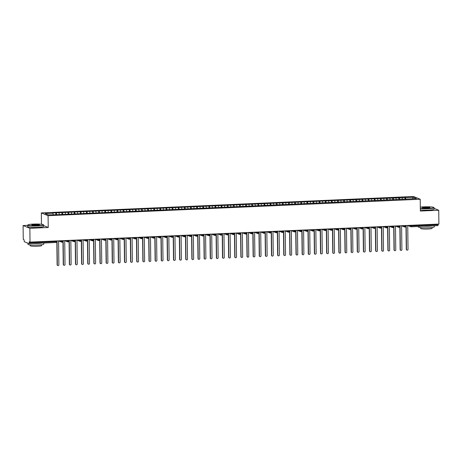 <?xml version="1.0" encoding="UTF-8"?>
<svg xmlns="http://www.w3.org/2000/svg" width="462" height="462" viewBox="0 0 462 462"><rect width="100%" height="100%" fill="white"/><g stroke="black" fill="none" stroke-linecap="round" stroke-linejoin="round"><path stroke-width="0.69" d="M27.708 225.329L23.1 225.531L23.267 239.351L24.03 239.662L24.307 241.724L29.066 243.67L29.268 241.811L30.024 242.123L438.9 224.064L438.733 210.245L434.095 208.345M41.47 224.266L41.332 212.918L413.455 196.483L420.212 199.255L48.088 215.69L41.332 212.918M52.911 213.23L45.132 213.571L48.273 214.859L56.578 214.732L416.412 198.602L413.271 197.314L377.032 198.672L52.385 213.011L52.911 213.23L53.269 214.639M56.341 213.074L56.757 214.726M59.038 212.959L59.436 214.535M62.468 212.809L62.884 214.455M65.159 212.687L65.558 214.264M68.59 212.537L69.005 214.183M71.287 212.416L71.685 213.993M74.717 212.266L75.133 213.912M77.414 212.145L77.812 213.727M80.844 211.994L81.26 213.64M83.535 211.873L83.934 213.456M86.966 211.723L87.382 213.369M89.663 211.608L90.061 213.184M93.093 211.452L93.509 213.097M95.79 211.336L96.188 212.913M99.22 211.18L99.636 212.832M101.911 211.065L102.31 212.641M105.342 210.915L105.758 212.56M108.039 210.793L108.437 212.37M111.469 210.643L111.885 212.289M114.166 210.522L114.564 212.104M117.596 210.372L118.012 212.018M120.287 210.25L120.686 211.833M123.718 210.1L124.134 211.746M126.415 209.979L126.813 211.561M129.845 209.829L130.261 211.475M132.542 209.713L132.94 211.29M135.972 209.557L136.388 211.209M138.664 209.442L139.062 211.018M142.094 209.286L142.51 210.938M144.791 209.171L145.189 210.747M148.221 209.02L148.637 210.666M150.918 208.899L151.317 210.476M154.348 208.749L154.764 210.395M157.04 208.628L157.438 210.21M160.47 208.477L160.886 210.123M163.167 208.356L163.565 209.939M166.597 208.206L167.013 209.852M169.294 208.085L169.693 209.667M172.724 207.935L173.14 209.581M175.421 207.819L175.82 209.396M178.852 207.663L179.262 209.315M181.543 207.548L181.941 209.124M184.973 207.398L185.389 209.043M187.67 207.276L188.069 208.853M191.101 207.126L191.516 208.772M193.797 207.005L194.196 208.581M197.228 206.855L197.644 208.501M199.919 206.733L200.317 208.316M203.349 206.583L203.765 208.229M206.046 206.462L206.445 208.044M209.477 206.312L209.892 207.958M212.173 206.196L212.572 207.773M215.604 206.04L216.02 207.692M218.295 205.925L218.693 207.502M221.725 205.769L222.141 207.421M224.422 205.654L224.821 207.23M227.853 205.503L228.268 207.149M230.55 205.382L230.948 206.959M233.98 205.232L234.396 206.878M236.671 205.111L237.07 206.693M240.101 204.961L240.517 206.606M242.798 204.839L243.197 206.422M246.229 204.689L246.644 206.335M248.926 204.568L249.324 206.15M252.356 204.418L252.772 206.064M255.047 204.302L255.446 205.879M258.477 204.146L258.893 205.798M261.174 204.031L261.573 205.607M264.605 203.881L265.021 205.526M267.302 203.759L267.7 205.336M270.732 203.609L271.148 205.255M273.423 203.488L273.822 205.064M276.853 203.338L277.269 204.984M279.55 203.216L279.949 204.799M282.981 203.066L283.397 204.712M285.678 202.945L286.076 204.527M289.108 202.795L289.524 204.441M291.805 202.679L292.198 204.256M295.23 202.523L295.645 204.169M297.926 202.408L298.325 203.985M301.357 202.252L301.773 203.904M304.054 202.137L304.452 203.713M307.484 201.986L307.9 203.632M310.181 201.865L310.579 203.442M313.611 201.715L314.021 203.361M316.303 201.594L316.701 203.176M319.733 201.444L320.149 203.089M322.43 201.322L322.828 202.905M325.86 201.172L326.276 202.818M328.557 201.051L328.956 202.633M331.987 200.901L332.403 202.547M334.679 200.785L335.077 202.362M338.109 200.629L338.525 202.281M340.806 200.514L341.204 202.09M344.236 200.358L344.652 202.01M346.933 200.242L347.332 201.819M350.363 200.092L350.779 201.738M353.055 199.971L353.453 201.548M356.485 199.821L356.901 201.467M359.182 199.7L359.58 201.282M362.612 199.549L363.028 201.195M365.309 199.428L365.708 201.01M368.74 199.278L369.155 200.924M371.431 199.157L371.829 200.739M374.861 199.007L375.277 200.652M377.558 198.891L377.956 200.468M380.988 198.735L381.404 200.387M383.685 198.62L384.084 200.196M387.116 198.469L387.531 200.115M389.807 198.348L390.205 199.925M393.237 198.198L393.653 199.844M395.934 198.077L396.332 199.653M399.364 197.927L399.78 199.572M402.061 197.805L402.46 199.388M411.359 225.283L411.371 225.947L438.149 224.763L438.143 224.099M438.149 224.763L437.941 225.612L411.186 226.784M405.492 197.655L405.907 199.301M413.271 197.314L412.393 198.775M23.1 225.531L29.857 228.303L30.024 242.123M420.212 199.255L420.356 211.053L438.733 210.245M29.857 228.303L48.233 227.489L48.088 215.69M48.233 227.489L43.601 225.589M404.966 197.441L404.989 199.105M401.605 225.756L404.625 226.992A0.953 0.912 -67.7 0 0 404.972 227.061L405.203 225.554M402.858 225.658L404.071 226.155A0.953 0.912 -67.7 0 0 404.625 226.992L405.001 227.067A0.953 0.953 0 0 0 405.913 226.103L404.071 226.155L404.065 225.6M398.839 197.713L398.862 199.376M392.717 197.984L392.735 199.648M386.59 198.25L386.613 199.919M380.463 198.521L380.486 200.185M374.341 198.793L374.359 200.456M368.214 199.064L368.237 200.727M362.087 199.336L362.11 200.999M355.965 199.607L355.983 201.27M349.838 199.873L349.855 201.542M343.711 200.144L343.734 201.813M337.589 200.416L337.607 202.079M331.462 200.687L331.479 202.35M325.335 200.958L325.358 202.622M319.213 201.23L319.23 202.893M313.086 201.501L313.103 203.165M306.959 201.767L306.982 203.436M300.831 202.038L300.854 203.702M294.71 202.31L294.727 203.973M288.583 202.581L288.606 204.244M282.455 202.853L282.478 204.516M276.334 203.124L276.351 204.787M270.206 203.39L270.23 205.059M264.079 203.661L264.102 205.33M257.958 203.933L257.975 205.596M251.83 204.204L251.854 205.867M245.703 204.475L245.726 206.139M239.582 204.747L239.599 206.41M233.454 205.018L233.472 206.681M227.327 205.284L227.35 206.953M221.206 205.555L221.223 207.224M215.078 205.827L215.096 207.49M208.951 206.098L208.974 207.761M202.83 206.37L202.847 208.033M196.702 206.641L196.72 208.304M190.575 206.912L190.598 208.576M184.453 207.178L184.471 208.847M178.326 207.45L178.344 209.113M172.199 207.721L172.222 209.384M166.072 207.992L166.095 209.656M159.95 208.264L159.968 209.927M153.823 208.535L153.846 210.198M147.696 208.801L147.719 210.47M141.574 209.072L141.591 210.741M135.447 209.344L135.47 211.007M129.32 209.615L129.343 211.278M123.198 209.887L123.215 211.55M117.071 210.158L117.094 211.821M110.944 210.429L110.967 212.093M104.822 210.695L104.839 212.364M98.695 210.967L98.712 212.63M92.567 211.238L92.591 212.901M86.446 211.509L86.463 213.173M80.319 211.781L80.336 213.444M74.191 212.052L74.215 213.715M68.07 212.318L68.087 213.987M61.943 212.589L61.96 214.258M55.815 212.861L55.838 214.524M395.478 226.028L398.504 227.264A0.953 0.912 -67.7 0 0 398.845 227.333L399.081 225.826M396.737 225.93L397.944 226.426A0.953 0.912 -67.7 0 0 398.504 227.264L398.873 227.339A0.953 0.953 0 0 0 399.786 226.374L397.944 226.426L397.938 225.872M389.356 226.293L392.377 227.535A0.953 0.912 -67.7 0 0 392.717 227.599L392.954 226.091M390.609 226.195L391.822 226.692A0.953 0.912 -67.7 0 0 392.377 227.535L392.752 227.604A0.953 0.953 0 0 0 393.659 226.646L391.822 226.692L391.811 226.143M383.229 226.565L386.249 227.806A0.953 0.912 -67.7 0 0 386.596 227.87L386.827 226.363M384.482 226.467L385.695 226.963A0.953 0.912 -67.7 0 0 386.249 227.806L386.625 227.876A0.953 0.953 0 0 0 387.537 226.911L385.695 226.963L385.689 226.415M377.102 226.836L380.128 228.078A0.953 0.912 -67.7 0 0 380.469 228.141L380.705 226.634M378.355 226.738L379.568 227.235A0.953 0.912 -67.7 0 0 380.128 228.078L380.497 228.147A0.953 0.953 0 0 0 381.41 227.183L379.568 227.235L379.562 226.686M370.974 227.108L374.001 228.349A0.953 0.912 -67.7 0 0 374.341 228.413L374.578 226.906M372.233 227.009L373.446 227.506A0.953 0.912 -67.7 0 0 374.001 228.349L374.376 228.419A0.953 0.953 0 0 0 375.283 227.454L373.446 227.506L373.435 226.958M364.853 227.379L367.873 228.621A0.953 0.912 -67.7 0 0 368.22 228.684L368.451 227.177M366.106 227.281L367.319 227.778A0.953 0.912 -67.7 0 0 367.873 228.621L368.249 228.69A0.953 0.953 0 0 0 369.161 227.726L367.319 227.778L367.313 227.229M358.726 227.65L361.752 228.886A0.953 0.912 -67.7 0 0 362.093 228.956L362.323 227.448M359.979 227.552L361.192 228.049A0.953 0.912 -67.7 0 0 361.752 228.886L362.121 228.961A0.953 0.953 0 0 0 363.034 227.997L361.192 228.049L361.186 227.495M352.598 227.916L355.624 229.158A0.953 0.912 -67.7 0 0 355.965 229.227L356.202 227.72M353.857 227.818L355.07 228.32A0.953 0.912 -67.7 0 0 355.624 229.158L356 229.233A0.953 0.953 0 0 0 356.907 228.268L355.07 228.315L355.059 227.766M346.477 228.188L349.497 229.429A0.953 0.912 -67.7 0 0 349.844 229.493L350.075 227.985M347.73 228.089L348.943 228.586A0.953 0.912 -67.7 0 0 349.497 229.429L349.873 229.498A0.953 0.953 0 0 0 350.785 228.534L348.943 228.586L348.937 228.037M340.35 228.459L343.376 229.701A0.953 0.912 -67.7 0 0 343.716 229.764L343.947 228.257M341.603 228.361L342.816 228.857A0.953 0.912 -67.7 0 0 343.376 229.701L343.745 229.77A0.953 0.953 0 0 0 344.658 228.805L342.816 228.857L342.81 228.309M334.222 228.73L337.248 229.972A0.953 0.912 -67.7 0 0 337.589 230.036L337.826 228.528M328.101 229.002L331.121 230.243A0.953 0.912 -67.7 0 0 331.468 230.307L331.699 228.8M329.354 228.904L330.567 229.4A0.953 0.912 -67.7 0 0 331.121 230.243L331.497 230.313A0.953 0.953 0 0 0 332.409 229.348L330.567 229.4L330.561 228.852M321.974 229.273L325 230.509A0.953 0.912 -67.7 0 0 325.34 230.578L325.571 229.071M323.227 229.175L324.44 229.672A0.953 0.912 -67.7 0 0 325 230.509L325.369 230.584A0.953 0.953 0 0 0 326.282 229.62L324.44 229.672L324.434 229.123M315.846 229.545L318.872 230.781A0.953 0.912 -67.7 0 0 319.213 230.85L319.45 229.343M317.105 229.447L318.312 229.943A0.953 0.912 -67.7 0 0 318.872 230.781L319.248 230.856A0.953 0.953 0 0 0 320.154 229.891L318.312 229.943L318.306 229.389M309.725 229.81L312.745 231.052A0.953 0.912 -67.7 0 0 313.092 231.121L313.323 229.614M310.978 229.712L312.191 230.209A0.953 0.912 -67.7 0 0 312.745 231.052L313.121 231.121A0.953 0.953 0 0 0 314.033 230.163L312.191 230.209L312.185 229.66M303.598 230.082L306.624 231.323A0.953 0.912 -67.7 0 0 306.964 231.387L307.195 229.88M304.851 229.984L306.063 230.48A0.953 0.912 -67.7 0 0 306.624 231.323L306.993 231.393A0.953 0.953 0 0 0 307.906 230.428L306.063 230.48L306.058 229.932M297.47 230.353L300.496 231.595A0.953 0.912 -67.7 0 0 300.837 231.658L301.074 230.151M298.729 230.255L299.936 230.752A0.953 0.912 -67.7 0 0 300.496 231.595L300.866 231.664A0.953 0.953 0 0 0 301.778 230.7L299.936 230.752L299.93 230.203M294.716 231.93A0.953 0.912 -67.7 0 1 294.369 231.866L294.744 231.936L294.947 230.423M285.221 230.896L288.248 232.138A0.953 0.912 -67.7 0 0 288.588 232.201L288.819 230.694M286.475 230.798L287.687 231.295A0.953 0.912 -67.7 0 0 288.248 232.138L288.617 232.207A0.953 0.953 0 0 0 289.53 231.243L287.687 231.295L287.682 230.746M279.094 231.167L282.12 232.403A0.953 0.912 -67.7 0 0 282.461 232.473L282.698 230.965M280.353 231.069L281.56 231.566A0.953 0.912 -67.7 0 0 282.12 232.403L282.49 232.478A0.953 0.953 0 0 0 283.402 231.514L281.56 231.566L281.554 231.012M272.973 231.439L275.993 232.675A0.953 0.912 -67.7 0 0 276.334 232.744L276.571 231.237M274.226 231.341L275.439 231.837A0.953 0.912 -67.7 0 0 275.993 232.675L276.368 232.75A0.953 0.953 0 0 0 277.281 231.785L275.439 231.832L275.433 231.283M266.845 231.705L269.866 232.946A0.953 0.912 -67.7 0 0 270.212 233.01L270.443 231.502M268.099 231.606L269.311 232.103A0.953 0.912 -67.7 0 0 269.866 232.946L270.241 233.015A0.953 0.953 0 0 0 271.154 232.057L269.311 232.103L269.306 231.554M260.718 231.976L263.744 233.218A0.953 0.912 -67.7 0 0 264.085 233.281L264.322 231.774M261.977 231.878L263.184 232.374A0.953 0.912 -67.7 0 0 263.744 233.218L264.114 233.287A0.953 0.953 0 0 0 265.026 232.322L263.184 232.374L263.178 231.826M254.591 232.247L257.617 233.489A0.953 0.912 -67.7 0 0 257.958 233.553L258.194 232.045M255.85 232.149L257.063 232.646A0.953 0.912 -67.7 0 0 257.617 233.489L257.992 233.558A0.953 0.953 0 0 0 258.899 232.594L257.063 232.646L257.051 232.097M248.469 232.519L251.49 233.76A0.953 0.912 -67.7 0 0 251.836 233.824L252.067 232.317M249.723 232.421L250.935 232.917A0.953 0.912 -67.7 0 0 251.49 233.76L251.865 233.83A0.953 0.953 0 0 0 252.778 232.865L250.935 232.917L250.93 232.369M242.342 232.79L245.368 234.026A0.953 0.912 -67.7 0 0 245.709 234.095L245.946 232.588M243.595 232.692L244.808 233.189A0.953 0.912 -67.7 0 0 245.368 234.026L245.738 234.101A0.953 0.953 0 0 0 246.65 233.137L244.808 233.189L244.802 232.64M236.215 233.062L239.241 234.298A0.953 0.912 -67.7 0 0 239.582 234.367L239.818 232.86M237.474 232.963L238.687 233.46A0.953 0.912 -67.7 0 0 239.241 234.298L239.616 234.373A0.953 0.953 0 0 0 240.523 233.408L238.687 233.46L238.675 232.906M230.093 233.327L233.114 234.569A0.953 0.912 -67.7 0 0 233.46 234.638L233.691 233.131M231.347 233.229L232.559 233.726A0.953 0.912 -67.7 0 0 233.114 234.569L233.489 234.644A0.953 0.953 0 0 0 234.401 233.68L232.559 233.726L232.553 233.177M223.966 233.599L226.992 234.84A0.953 0.912 -67.7 0 0 227.333 234.904L227.564 233.397M225.219 233.501L226.432 233.997A0.953 0.912 -67.7 0 0 226.992 234.84L227.362 234.91A0.953 0.953 0 0 0 228.274 233.945L226.432 233.997L226.426 233.449M217.839 233.87L220.865 235.112A0.953 0.912 -67.7 0 0 221.206 235.175L221.442 233.668M219.098 233.772L220.31 234.269A0.953 0.912 -67.7 0 0 220.865 235.112L221.24 235.181A0.953 0.953 0 0 0 222.147 234.217L220.31 234.269L220.299 233.72M211.717 234.142L214.738 235.383A0.953 0.912 -67.7 0 0 215.084 235.447L215.315 233.939M212.97 234.043L214.183 234.54A0.953 0.912 -67.7 0 0 214.738 235.383L215.113 235.453A0.953 0.953 0 0 0 216.025 234.488L214.183 234.54L214.177 233.991M205.59 234.413L208.616 235.655A0.953 0.912 -67.7 0 0 208.957 235.718L209.188 234.211M206.843 234.315L208.056 234.812A0.953 0.912 -67.7 0 0 208.616 235.655L208.986 235.724A0.953 0.953 0 0 0 209.898 234.76L208.056 234.812L208.05 234.263M199.463 234.684L202.489 235.92A0.953 0.912 -67.7 0 0 202.83 235.99L203.066 234.482M193.341 234.956L196.362 236.192A0.953 0.912 -67.7 0 0 196.708 236.261L196.939 234.754M194.594 234.858L195.807 235.354A0.953 0.912 -67.7 0 0 196.362 236.192L196.737 236.267A0.953 0.953 0 0 0 197.649 235.302L195.807 235.354L195.801 234.8M187.214 235.222L190.24 236.463A0.953 0.912 -67.7 0 0 190.581 236.527L190.812 235.019M188.467 235.123L189.68 235.62A0.953 0.912 -67.7 0 0 190.24 236.463L190.61 236.532A0.953 0.953 0 0 0 191.522 235.574L189.68 235.62L189.674 235.071M181.087 235.493L184.113 236.735A0.953 0.912 -67.7 0 0 184.453 236.798L184.69 235.291M182.346 235.395L183.553 235.891A0.953 0.912 -67.7 0 0 184.113 236.735L184.488 236.804A0.953 0.953 0 0 0 185.395 235.839L183.553 235.891L183.547 235.343M174.965 235.764L177.986 237.006A0.953 0.912 -67.7 0 0 178.332 237.07L178.563 235.562M176.218 235.666L177.431 236.163A0.953 0.912 -67.7 0 0 177.986 237.006L178.361 237.075A0.953 0.953 0 0 0 179.273 236.111L177.431 236.163L177.425 235.614M168.838 236.036L171.864 237.277A0.953 0.912 -67.7 0 0 172.205 237.341L172.436 235.834M170.091 235.938L171.304 236.434A0.953 0.912 -67.7 0 0 171.864 237.277L172.234 237.347A0.953 0.953 0 0 0 173.146 236.382L171.304 236.434L171.298 235.886M162.711 236.307L165.737 237.549A0.953 0.912 -67.7 0 0 166.077 237.612L166.314 236.105M163.97 236.209L165.177 236.706A0.953 0.912 -67.7 0 0 165.737 237.549L166.106 237.618A0.953 0.953 0 0 0 167.019 236.654L165.177 236.706L165.171 236.157M156.589 236.579L159.609 237.815A0.953 0.912 -67.7 0 0 159.956 237.884L160.187 236.377M150.462 236.844L153.482 238.086A0.953 0.912 -67.7 0 0 153.829 238.155L154.06 236.648M151.715 236.752L152.928 237.249A0.953 0.912 -67.7 0 0 153.482 238.086L153.858 238.161A0.953 0.953 0 0 0 154.77 237.197L152.928 237.243L152.922 236.694M144.335 237.116L147.361 238.357A0.953 0.912 -67.7 0 0 147.701 238.421L147.938 236.914M145.594 237.018L146.8 237.514A0.953 0.912 -67.7 0 0 147.361 238.357L147.73 238.427A0.953 0.953 0 0 0 148.643 237.462L146.8 237.514L146.795 236.966M138.213 237.387L141.233 238.629A0.953 0.912 -67.7 0 0 141.574 238.692L141.811 237.185M139.466 237.289L140.679 237.786A0.953 0.912 -67.7 0 0 141.233 238.629L141.609 238.698A0.953 0.953 0 0 0 142.515 237.734L140.679 237.786L140.673 237.237M132.086 237.659L135.106 238.9A0.953 0.912 -67.7 0 0 135.453 238.964L135.684 237.456M133.339 237.56L134.552 238.057A0.953 0.912 -67.7 0 0 135.106 238.9L135.482 238.97A0.953 0.953 0 0 0 136.394 238.005L134.552 238.057L134.546 237.508M125.959 237.93L128.985 239.172A0.953 0.912 -67.7 0 0 129.325 239.235L129.562 237.728M127.217 237.832L128.424 238.328A0.953 0.912 -67.7 0 0 128.985 239.172L129.354 239.241A0.953 0.953 0 0 0 130.267 238.277L128.424 238.328L128.419 237.78M119.831 238.201L122.857 239.437A0.953 0.912 -67.7 0 0 123.198 239.507L123.435 237.999M121.09 238.103L122.303 238.6A0.953 0.912 -67.7 0 0 122.857 239.437L123.233 239.512A0.953 0.953 0 0 0 124.139 238.548L122.303 238.6L122.291 238.051M113.71 238.473L116.73 239.709A0.953 0.912 -67.7 0 0 117.077 239.778L117.308 238.271M114.963 238.375L116.176 238.871A0.953 0.912 -67.7 0 0 116.73 239.709L117.105 239.784A0.953 0.953 0 0 0 118.018 238.819L116.176 238.871L116.17 238.317M107.582 238.738L110.609 239.98A0.953 0.912 -67.7 0 0 110.949 240.049L111.186 238.542M108.836 238.64L110.048 239.137A0.953 0.912 -67.7 0 0 110.609 239.98L110.978 240.049A0.953 0.953 0 0 0 111.891 239.091L110.048 239.137L110.043 238.588M101.455 239.01L104.481 240.252A0.953 0.912 -67.7 0 0 104.822 240.315L105.059 238.808M102.714 238.912L103.927 239.408A0.953 0.912 -67.7 0 0 104.481 240.252L104.857 240.321A0.953 0.953 0 0 0 105.763 239.356L103.927 239.408L103.915 238.86M95.334 239.281L98.354 240.523A0.953 0.912 -67.7 0 0 98.701 240.587L98.932 239.079M96.587 239.183L97.8 239.68A0.953 0.912 -67.7 0 0 98.354 240.523L98.729 240.592A0.953 0.953 0 0 0 99.642 239.628L97.8 239.68L97.794 239.131M89.206 239.553L92.233 240.794A0.953 0.912 -67.7 0 0 92.573 240.858L92.804 239.351M90.46 239.455L91.672 239.951A0.953 0.912 -67.7 0 0 92.233 240.794L92.602 240.864A0.953 0.953 0 0 0 93.515 239.899L91.672 239.951L91.667 239.403M83.079 239.824L86.105 241.066A0.953 0.912 -67.7 0 0 86.446 241.129L86.683 239.622M84.338 239.726L85.551 240.223A0.953 0.912 -67.7 0 0 86.105 241.066L86.481 241.135A0.953 0.953 0 0 0 87.387 240.171L85.551 240.223L85.539 239.674M76.958 240.096L79.978 241.331A0.953 0.912 -67.7 0 0 80.324 241.401L80.555 239.893M78.211 239.997L79.424 240.494A0.953 0.912 -67.7 0 0 79.978 241.331L80.353 241.407A0.953 0.953 0 0 0 81.266 240.442L79.424 240.494L79.418 239.94M70.83 240.367L73.856 241.603A0.953 0.912 -67.7 0 0 74.197 241.672L74.428 240.165M72.084 240.269L73.296 240.766A0.953 0.912 -67.7 0 0 73.856 241.603L74.226 241.678A0.953 0.953 0 0 0 75.139 240.714L73.296 240.76L73.291 240.211M64.703 240.633L67.729 241.874A0.953 0.912 -67.7 0 0 68.07 241.938L68.307 240.431M58.582 240.904L61.602 242.146A0.953 0.912 -67.7 0 0 61.948 242.209L62.179 240.702M59.835 240.806L61.048 241.303A0.953 0.912 -67.7 0 0 61.602 242.146L61.977 242.215A0.953 0.953 0 0 0 62.89 241.251L61.048 241.303L61.042 240.754M406.953 250.098L406.733 250.006A0.797 0.762 -67.7 0 1 406.271 249.307L406.491 249.393A0.797 0.762 112.3 0 0 406.953 250.098A0.797 0.762 112.3 0 0 408.021 249.33L407.727 225.439M406.271 249.307L405.977 225.52M406.491 249.393L406.196 225.508M400.831 250.369L400.612 250.277A0.797 0.762 -67.7 0 1 400.144 249.578L400.363 249.665A0.797 0.762 112.3 0 0 400.831 250.369A0.797 0.762 112.3 0 0 401.894 249.595L401.605 225.71M400.144 249.578L399.855 225.791M400.363 249.665L400.075 225.779M394.704 250.635L394.484 250.548A0.797 0.762 -67.7 0 1 394.017 249.844L394.236 249.936A0.797 0.762 112.3 0 0 394.704 250.635A0.797 0.762 112.3 0 0 395.772 249.867L395.478 225.982M394.017 249.844L393.728 226.062M394.236 249.936L393.947 226.051M388.577 250.906L388.357 250.82A0.797 0.762 -67.7 0 1 387.895 250.115L388.115 250.208A0.797 0.762 112.3 0 0 388.577 250.906A0.797 0.762 112.3 0 0 389.645 250.138L389.351 226.253M387.895 250.115L387.601 226.328M388.115 250.208L387.82 226.322M382.449 251.178L382.23 251.091A0.797 0.762 -67.7 0 1 381.768 250.387L381.987 250.479A0.797 0.762 112.3 0 0 382.449 251.178A0.797 0.762 112.3 0 0 383.518 250.41L383.229 226.524M381.768 250.387L381.479 226.599M381.987 250.479L381.699 226.594M420.322 208.35A7.75 0.901 -0.7 0 0 428.205 208.529A7.75 0.901 -0.7 0 0 433.841 207.484A7.75 0.901 -0.7 0 0 424.081 206.843A7.75 0.901 -0.7 0 0 420.304 207.161M433.841 207.484L434.032 207.669A7.941 0.924 179.3 0 1 434.089 207.779A7.941 0.924 179.3 0 1 428.257 208.743A7.941 0.924 179.3 0 1 420.322 208.576M427.177 208.108A3.875 0.45 179.3 0 1 422.297 207.785A3.875 0.45 179.3 0 1 425.115 207.265A3.875 0.45 179.3 0 1 429.995 207.692A3.875 0.45 179.3 0 1 427.177 208.108M429.816 207.79A3.684 0.427 -0.7 0 0 425.167 207.473A3.684 0.427 -0.7 0 0 422.482 207.877M434.309 225.774L434.32 226.836A7.941 0.924 179.3 0 1 428.493 227.801A7.941 0.924 179.3 0 1 418.439 227.033L418.428 226.472M432.657 225.843A7.941 0.924 179.3 0 1 428.47 226.224A7.941 0.924 179.3 0 1 423.435 226.253M432.109 227.506L432.114 228.315A5.717 0.664 179.3 0 1 427.916 229.008A5.717 0.664 179.3 0 1 420.68 228.453L420.668 227.645M434.089 207.779L434.107 209.165A7.941 0.924 179.3 0 1 428.274 210.129A7.941 0.924 179.3 0 1 420.339 209.962M37.711 225.779A7.75 0.901 -0.7 0 0 43.347 224.734A7.75 0.901 -0.7 0 0 33.587 224.087A7.75 0.901 -0.7 0 0 27.945 224.919A7.75 0.901 -0.7 0 0 37.711 225.779M43.347 224.734L43.538 224.919A7.941 0.924 179.3 0 1 43.595 225.029A7.941 0.924 179.3 0 1 37.763 225.987A7.941 0.924 179.3 0 1 27.708 225.219A7.941 0.924 179.3 0 1 27.76 225.11L27.945 224.919M36.677 225.358A3.875 0.45 179.3 0 1 31.797 225.034A3.875 0.45 179.3 0 1 34.615 224.509A3.875 0.45 179.3 0 1 39.495 224.942A3.875 0.45 179.3 0 1 36.677 225.358M39.316 225.034A3.684 0.427 -0.7 0 0 34.673 224.723A3.684 0.427 -0.7 0 0 31.982 225.127M43.815 243.018L43.826 244.086A7.941 0.924 179.3 0 1 37.994 245.051A7.941 0.924 179.3 0 1 27.939 244.277L27.928 243.208M42.163 243.093A7.941 0.924 179.3 0 1 37.976 243.468A7.941 0.924 179.3 0 1 32.935 243.497M41.609 244.756L41.62 245.565A5.717 0.664 179.3 0 1 37.422 246.258A5.717 0.664 179.3 0 1 30.18 245.703L30.174 244.895M43.595 225.029L43.607 226.415A7.941 0.924 179.3 0 1 37.78 227.379A7.941 0.924 179.3 0 1 27.726 226.611L27.708 225.219M376.328 251.449L376.108 251.357A0.797 0.762 -67.7 0 1 375.641 250.658L375.86 250.75A0.797 0.762 112.3 0 0 376.328 251.449A0.797 0.762 112.3 0 0 377.396 250.681L377.102 226.796M375.641 250.658L375.352 226.871M375.86 250.75L375.571 226.859M370.201 251.721L369.981 251.628A0.797 0.762 -67.7 0 1 369.519 250.93L369.739 251.016A0.797 0.762 112.3 0 0 370.201 251.721A0.797 0.762 112.3 0 0 371.269 250.953L370.974 227.067M369.519 250.93L369.225 227.142M369.739 251.016L369.444 227.131M364.073 251.992L363.854 251.9A0.797 0.762 -67.7 0 1 363.392 251.201L363.611 251.288A0.797 0.762 112.3 0 0 364.073 251.992A0.797 0.762 112.3 0 0 365.142 251.224L364.853 227.333M363.392 251.201L363.103 227.414M363.611 251.288L363.323 227.402M357.952 252.264L357.732 252.171A0.797 0.762 -67.7 0 1 357.265 251.472L357.484 251.559A0.797 0.762 112.3 0 0 357.952 252.264A0.797 0.762 112.3 0 0 359.02 251.49L358.726 227.604M357.265 251.472L356.976 227.685M357.484 251.559L357.195 227.674M351.825 252.529L351.605 252.443A0.797 0.762 -67.7 0 1 351.143 251.738L351.363 251.83A0.797 0.762 112.3 0 0 351.825 252.529A0.797 0.762 112.3 0 0 352.893 251.761L352.598 227.876M351.143 251.738L350.849 227.951M351.363 251.83L351.068 227.945M345.697 252.801L345.478 252.714A0.797 0.762 -67.7 0 1 345.016 252.009L345.235 252.102A0.797 0.762 112.3 0 0 345.697 252.801A0.797 0.762 112.3 0 0 346.766 252.033L346.477 228.147M345.016 252.009L344.727 228.222M345.235 252.102L344.941 228.216M339.576 253.072L339.356 252.98A0.797 0.762 -67.7 0 1 338.889 252.281L339.108 252.373A0.797 0.762 112.3 0 0 339.576 253.072A0.797 0.762 112.3 0 0 340.638 252.304L340.35 228.419M338.889 252.281L338.6 228.494M339.108 252.373L338.819 228.488M333.448 253.343L333.229 253.251A0.797 0.762 -67.7 0 1 332.767 252.552L332.987 252.645A0.797 0.762 112.3 0 0 333.448 253.343A0.797 0.762 112.3 0 0 334.517 252.575L334.222 228.69M332.767 252.552L332.473 228.765M332.987 252.645L332.692 228.754M327.321 253.615L327.102 253.523A0.797 0.762 -67.7 0 1 326.64 252.824L326.859 252.91A0.797 0.762 112.3 0 0 327.321 253.615A0.797 0.762 112.3 0 0 328.39 252.847L328.101 228.956M326.64 252.824L326.351 229.037M326.859 252.91L326.565 229.025M321.2 253.886L320.98 253.794A0.797 0.762 -67.7 0 1 320.512 253.095L320.732 253.182A0.797 0.762 112.3 0 0 321.2 253.886A0.797 0.762 112.3 0 0 322.262 253.112L321.974 229.227M320.512 253.095L320.224 229.308M320.732 253.182L320.443 229.296M315.072 254.152L314.853 254.065A0.797 0.762 -67.7 0 1 314.391 253.361L314.61 253.453A0.797 0.762 112.3 0 0 315.072 254.152A0.797 0.762 112.3 0 0 316.141 253.384L315.846 229.498M314.391 253.361L314.096 229.579M314.61 253.453L314.316 229.568M308.945 254.423L308.726 254.337A0.797 0.762 -67.7 0 1 308.264 253.632L308.483 253.725A0.797 0.762 112.3 0 0 308.945 254.423A0.797 0.762 112.3 0 0 310.014 253.655L309.725 229.77M308.264 253.632L307.975 229.845M308.483 253.725L308.189 229.839M302.824 254.695L302.604 254.608A0.797 0.762 -67.7 0 1 302.136 253.904L302.356 253.996A0.797 0.762 112.3 0 0 302.824 254.695A0.797 0.762 112.3 0 0 303.886 253.927L303.598 230.041M302.136 253.904L301.848 230.116M302.356 253.996L302.067 230.111M296.696 254.966L296.477 254.874A0.797 0.762 -67.7 0 1 296.015 254.175L296.234 254.267A0.797 0.762 112.3 0 0 296.696 254.966A0.797 0.762 112.3 0 0 297.765 254.198L297.47 230.313M296.015 254.175L295.72 230.388M296.234 254.267L295.94 230.376M290.569 255.238L290.35 255.145A0.797 0.762 -67.7 0 1 289.888 254.447L290.107 254.533A0.797 0.762 112.3 0 0 290.569 255.238A0.797 0.762 112.3 0 0 291.637 254.47L291.343 230.584M289.888 254.447L289.599 230.659M290.107 254.533L289.813 230.648M284.448 255.509L284.228 255.417A0.797 0.762 -67.7 0 1 283.76 254.718L283.98 254.805A0.797 0.762 112.3 0 0 284.448 255.509A0.797 0.762 112.3 0 0 285.51 254.741L285.221 230.85M283.76 254.718L283.472 230.931M283.98 254.805L283.691 230.919M278.32 255.781L278.101 255.688A0.797 0.762 -67.7 0 1 277.633 254.989L277.853 255.076A0.797 0.762 112.3 0 0 278.32 255.781A0.797 0.762 112.3 0 0 279.389 255.007L279.094 231.121M277.633 254.989L277.344 231.202M277.853 255.076L277.564 231.191M272.193 256.046L271.974 255.96A0.797 0.762 -67.7 0 1 271.512 255.255L271.731 255.347A0.797 0.762 112.3 0 0 272.193 256.046A0.797 0.762 112.3 0 0 273.261 255.278L272.967 231.393M271.512 255.255L271.217 231.474M271.731 255.347L271.437 231.462M266.072 256.318L265.846 256.231A0.797 0.762 -67.7 0 1 265.384 255.526L265.604 255.619A0.797 0.762 112.3 0 0 266.072 256.318A0.797 0.762 112.3 0 0 267.134 255.55L266.845 231.664M265.384 255.526L265.096 231.739M265.604 255.619L265.315 231.733M259.944 256.589L259.725 256.497A0.797 0.762 -67.7 0 1 259.257 255.798L259.477 255.89A0.797 0.762 112.3 0 0 259.944 256.589A0.797 0.762 112.3 0 0 261.013 255.821L260.718 231.936M259.257 255.798L258.968 232.011M259.477 255.89L259.188 232.005M253.817 256.86L253.598 256.768A0.797 0.762 -67.7 0 1 253.136 256.069L253.355 256.162A0.797 0.762 112.3 0 0 253.817 256.86A0.797 0.762 112.3 0 0 254.885 256.092L254.591 232.207M253.136 256.069L252.841 232.282M253.355 256.162L253.06 232.27M247.69 257.132L247.47 257.039A0.797 0.762 -67.7 0 1 247.008 256.341L247.228 256.427A0.797 0.762 112.3 0 0 247.69 257.132A0.797 0.762 112.3 0 0 248.758 256.364L248.469 232.478M247.008 256.341L246.72 232.553M247.228 256.427L246.939 232.542M241.568 257.403L241.349 257.311A0.797 0.762 -67.7 0 1 240.881 256.612L241.1 256.699A0.797 0.762 112.3 0 0 241.568 257.403A0.797 0.762 112.3 0 0 242.637 256.635L242.342 232.744M240.881 256.612L240.592 232.825M241.1 256.699L240.812 232.813M235.441 257.669L235.222 257.582A0.797 0.762 -67.7 0 1 234.76 256.878L234.979 256.97A0.797 0.762 112.3 0 0 235.441 257.669A0.797 0.762 112.3 0 0 236.509 256.901L236.215 233.015M234.76 256.878L234.465 233.096M234.979 256.97L234.684 233.085M229.314 257.94L229.094 257.854A0.797 0.762 -67.7 0 1 228.632 257.149L228.852 257.242A0.797 0.762 112.3 0 0 229.314 257.94A0.797 0.762 112.3 0 0 230.382 257.172L230.093 233.287M228.632 257.149L228.344 233.362M228.852 257.242L228.563 233.356M223.192 258.212L222.973 258.125A0.797 0.762 -67.7 0 1 222.505 257.421L222.724 257.513A0.797 0.762 112.3 0 0 223.192 258.212A0.797 0.762 112.3 0 0 224.261 257.444L223.966 233.558M222.505 257.421L222.216 233.633M222.724 257.513L222.436 233.628M217.065 258.483L216.845 258.391A0.797 0.762 -67.7 0 1 216.383 257.692L216.603 257.784A0.797 0.762 112.3 0 0 217.065 258.483A0.797 0.762 112.3 0 0 218.133 257.715L217.839 233.83M216.383 257.692L216.089 233.905M216.603 257.784L216.308 233.893M210.938 258.755L210.718 258.662A0.797 0.762 -67.7 0 1 210.256 257.963L210.476 258.05A0.797 0.762 112.3 0 0 210.938 258.755A0.797 0.762 112.3 0 0 212.006 257.987L211.717 234.101M210.256 257.963L209.967 234.176M210.476 258.05L210.181 234.165M204.816 259.026L204.597 258.934A0.797 0.762 -67.7 0 1 204.129 258.235L204.348 258.322A0.797 0.762 112.3 0 0 204.816 259.026A0.797 0.762 112.3 0 0 205.879 258.258L205.59 234.367M204.129 258.235L203.84 234.448M204.348 258.322L204.06 234.436M198.689 259.298L198.469 259.205A0.797 0.762 -67.7 0 1 198.007 258.506L198.227 258.593A0.797 0.762 112.3 0 0 198.689 259.298A0.797 0.762 112.3 0 0 199.757 258.524L199.463 234.638M198.007 258.506L197.713 234.719M198.227 258.593L197.932 234.708M192.562 259.563L192.342 259.477A0.797 0.762 -67.7 0 1 191.88 258.772L192.1 258.864A0.797 0.762 112.3 0 0 192.562 259.563A0.797 0.762 112.3 0 0 193.63 258.795L193.341 234.91M191.88 258.772L191.591 234.991M192.1 258.864L191.805 234.979M186.44 259.835L186.221 259.748A0.797 0.762 -67.7 0 1 185.753 259.043L185.972 259.136A0.797 0.762 112.3 0 0 186.44 259.835A0.797 0.762 112.3 0 0 187.503 259.067L187.214 235.181M185.753 259.043L185.464 235.256M185.972 259.136L185.684 235.25M180.313 260.106L180.093 260.019A0.797 0.762 -67.7 0 1 179.631 259.315L179.851 259.407A0.797 0.762 112.3 0 0 180.313 260.106A0.797 0.762 112.3 0 0 181.381 259.338L181.087 235.453M179.631 259.315L179.337 235.528M179.851 259.407L179.556 235.522M174.186 260.377L173.966 260.285A0.797 0.762 -67.7 0 1 173.504 259.586L173.724 259.679A0.797 0.762 112.3 0 0 174.186 260.377A0.797 0.762 112.3 0 0 175.254 259.609L174.965 235.724M173.504 259.586L173.215 235.799M173.724 259.679L173.429 235.787M168.064 260.649L167.845 260.556A0.797 0.762 -67.7 0 1 167.377 259.858L167.596 259.944A0.797 0.762 112.3 0 0 168.064 260.649A0.797 0.762 112.3 0 0 169.127 259.881L168.838 235.995M167.377 259.858L167.088 236.07M167.596 259.944L167.308 236.059M161.937 260.92L161.717 260.828A0.797 0.762 -67.7 0 1 161.255 260.129L161.475 260.216A0.797 0.762 112.3 0 0 161.937 260.92A0.797 0.762 112.3 0 0 163.005 260.152L162.711 236.261M161.255 260.129L160.961 236.342M161.475 260.216L161.18 236.33M155.81 261.192L155.59 261.099A0.797 0.762 -67.7 0 1 155.128 260.401L155.347 260.487A0.797 0.762 112.3 0 0 155.81 261.192A0.797 0.762 112.3 0 0 156.878 260.418L156.583 236.532M155.128 260.401L154.834 236.613M155.347 260.487L155.053 236.602M149.688 261.457L149.469 261.371A0.797 0.762 -67.7 0 1 149.001 260.666L149.22 260.759A0.797 0.762 112.3 0 0 149.688 261.457A0.797 0.762 112.3 0 0 150.751 260.689L150.462 236.804M149.001 260.666L148.712 236.879M149.22 260.759L148.931 236.873M143.561 261.729L143.341 261.642A0.797 0.762 -67.7 0 1 142.874 260.938L143.093 261.03A0.797 0.762 112.3 0 0 143.561 261.729A0.797 0.762 112.3 0 0 144.629 260.961L144.335 237.075M142.874 260.938L142.585 237.15M143.093 261.03L142.804 237.145M137.433 262L137.214 261.908A0.797 0.762 -67.7 0 1 136.752 261.209L136.971 261.301A0.797 0.762 112.3 0 0 137.433 262A0.797 0.762 112.3 0 0 138.502 261.232L138.207 237.347M136.752 261.209L136.457 237.422M136.971 261.301L136.677 237.416M131.312 262.272L131.087 262.179A0.797 0.762 -67.7 0 1 130.625 261.48L130.844 261.573A0.797 0.762 112.3 0 0 131.312 262.272A0.797 0.762 112.3 0 0 132.375 261.504L132.086 237.618M130.625 261.48L130.336 237.693M130.844 261.573L130.555 237.682M125.185 262.543L124.965 262.451A0.797 0.762 -67.7 0 1 124.497 261.752L124.717 261.839A0.797 0.762 112.3 0 0 125.185 262.543A0.797 0.762 112.3 0 0 126.253 261.775L125.959 237.884M124.497 261.752L124.209 237.965M124.717 261.839L124.428 237.953M119.057 262.814L118.838 262.722A0.797 0.762 -67.7 0 1 118.376 262.023L118.595 262.11A0.797 0.762 112.3 0 0 119.057 262.814A0.797 0.762 112.3 0 0 120.126 262.041L119.831 238.155M118.376 262.023L118.081 238.236M118.595 262.11L118.301 238.225M112.93 263.08L112.711 262.993A0.797 0.762 -67.7 0 1 112.249 262.289L112.468 262.381A0.797 0.762 112.3 0 0 112.93 263.08A0.797 0.762 112.3 0 0 113.999 262.312L113.71 238.427M112.249 262.289L111.96 238.507M112.468 262.381L112.179 238.496M106.809 263.352L106.589 263.265A0.797 0.762 -67.7 0 1 106.121 262.56L106.341 262.653A0.797 0.762 112.3 0 0 106.809 263.352A0.797 0.762 112.3 0 0 107.877 262.583L107.582 238.698M106.121 262.56L105.833 238.773M106.341 262.653L106.052 238.767M100.681 263.623L100.462 263.536A0.797 0.762 -67.7 0 1 100 262.832L100.219 262.924A0.797 0.762 112.3 0 0 100.681 263.623A0.797 0.762 112.3 0 0 101.75 262.855L101.455 238.97M100 262.832L99.705 239.045M100.219 262.924L99.925 239.039M94.554 263.894L94.335 263.802A0.797 0.762 -67.7 0 1 93.873 263.103L94.092 263.196A0.797 0.762 112.3 0 0 94.554 263.894A0.797 0.762 112.3 0 0 95.622 263.126L95.334 239.241M93.873 263.103L93.584 239.316M94.092 263.196L93.798 239.304M88.433 264.166L88.213 264.073A0.797 0.762 -67.7 0 1 87.745 263.375L87.965 263.461A0.797 0.762 112.3 0 0 88.433 264.166A0.797 0.762 112.3 0 0 89.501 263.398L89.206 239.512M87.745 263.375L87.457 239.587M87.965 263.461L87.676 239.576M82.305 264.437L82.086 264.345A0.797 0.762 -67.7 0 1 81.624 263.646L81.843 263.733A0.797 0.762 112.3 0 0 82.305 264.437A0.797 0.762 112.3 0 0 83.374 263.669L83.079 239.778M81.624 263.646L81.329 239.859M81.843 263.733L81.549 239.847M76.178 264.709L75.959 264.616A0.797 0.762 -67.7 0 1 75.497 263.918L75.716 264.004A0.797 0.762 112.3 0 0 76.178 264.709A0.797 0.762 112.3 0 0 77.246 263.935L76.958 240.049M75.497 263.918L75.208 240.13M75.716 264.004L75.421 240.119M70.057 264.974L69.837 264.888A0.797 0.762 -67.7 0 1 69.369 264.183L69.589 264.276A0.797 0.762 112.3 0 0 70.057 264.974A0.797 0.762 112.3 0 0 71.119 264.206L70.83 240.321M69.369 264.183L69.081 240.402M69.589 264.276L69.3 240.39M63.929 265.246L63.71 265.159A0.797 0.762 -67.7 0 1 63.248 264.455L63.467 264.547A0.797 0.762 112.3 0 0 63.929 265.246A0.797 0.762 112.3 0 0 64.998 264.478L64.703 240.592M63.248 264.455L62.953 240.667M63.467 264.547L63.173 240.662M57.802 265.517L57.583 265.431A0.797 0.762 -67.7 0 1 57.121 264.726L57.34 264.818A0.797 0.762 112.3 0 0 57.802 265.517A0.797 0.762 112.3 0 0 58.87 264.749L58.582 240.864M57.121 264.726L56.832 240.939M57.34 264.818L57.045 240.933M408.986 225.387L411.371 225.947L411.128 226.79A0.953 0.912 -67.7 0 1 410.198 225.883L410.192 225.335M29.279 242.821L56.064 241.638L55.85 242.486L29.1 243.665M56.728 241.493L56.064 241.638L56.052 240.973M405.879 226.074L405.907 225.52M335.481 228.632L336.694 229.129L336.683 228.58M292.602 230.526L293.815 231.023L293.809 230.474M200.722 234.586L201.929 235.083L201.923 234.529M157.842 236.48L159.055 236.977L159.049 236.423M65.962 240.535L67.169 241.031L67.163 240.483M399.751 226.345L399.78 225.791M393.63 226.617L393.653 226.062M387.502 226.882L387.531 226.334M381.375 227.154L381.404 226.605M375.248 227.425L375.277 226.877M369.126 227.697L369.155 227.148M362.999 227.968L363.028 227.414M356.872 228.24L356.901 227.685M350.75 228.505L350.774 227.957M344.623 228.777L344.652 228.228M338.496 229.048L336.694 229.129A0.953 0.912 -67.7 0 0 337.248 229.972L337.618 230.041M332.374 229.319L332.397 228.771M326.247 229.591L326.276 229.037M320.12 229.862L320.149 229.308M313.998 230.134L314.021 229.579M307.871 230.399L307.9 229.851M301.744 230.671L301.773 230.122M295.622 230.942L293.815 231.023A0.953 0.912 -67.7 0 0 294.369 231.866L291.349 230.625M289.495 231.214L289.524 230.665M283.368 231.485L283.397 230.931M277.246 231.757L277.269 231.202M271.119 232.022L271.148 231.474M264.992 232.294L265.021 231.745M258.87 232.565L258.893 232.016M252.743 232.836L252.772 232.288M246.616 233.108L246.644 232.553M240.488 233.379L240.517 232.825M234.367 233.651L234.396 233.096M228.24 233.916L228.268 233.368M222.112 234.188L222.141 233.639M215.991 234.459L216.014 233.911M209.863 234.731L209.892 234.182M203.736 235.002L201.929 235.083A0.953 0.912 -67.7 0 0 202.489 235.92L202.858 235.995M197.615 235.273L197.638 234.719M191.487 235.545L191.516 234.991M185.36 235.811L185.389 235.262M179.239 236.082L179.262 235.533M173.111 236.353L173.14 235.805M166.984 236.625L167.013 236.076M160.863 236.896L159.055 236.977A0.953 0.912 -67.7 0 0 159.609 237.815L159.979 237.89M154.735 237.168L154.764 236.613M148.608 237.433L148.637 236.885M142.487 237.705L142.51 237.156M136.359 237.976L136.388 237.428M130.232 238.248L130.261 237.699M124.111 238.519L124.134 237.965M117.983 238.79L118.012 238.236M111.856 239.062L111.885 238.507M105.729 239.328L105.758 238.779M99.607 239.599L99.63 239.05M93.48 239.87L93.509 239.322M87.353 240.142L87.382 239.593M81.231 240.413L81.254 239.859M75.104 240.685L75.133 240.13M68.977 240.95L67.169 241.031A0.953 0.912 -67.7 0 0 67.729 241.874L68.099 241.944M62.855 241.222L62.878 240.673M437.941 225.612L411.157 226.796A0.953 0.953 0 0 1 410.753 226.721L407.732 225.485M56.757 240.945L56.762 241.522A0.953 0.953 0 0 1 55.85 242.486L29.066 243.67M337.624 230.041A0.953 0.953 0 0 0 338.531 229.077L338.525 228.499M294.744 231.936A0.953 0.953 0 0 0 295.657 230.971L295.645 230.394M202.864 235.995A0.953 0.953 0 0 0 203.771 235.031L203.765 234.448M159.985 237.89A0.953 0.953 0 0 0 160.897 236.925L160.886 236.342M68.105 241.944A0.953 0.953 0 0 0 69.011 240.985L69.005 240.402"/></g></svg>
